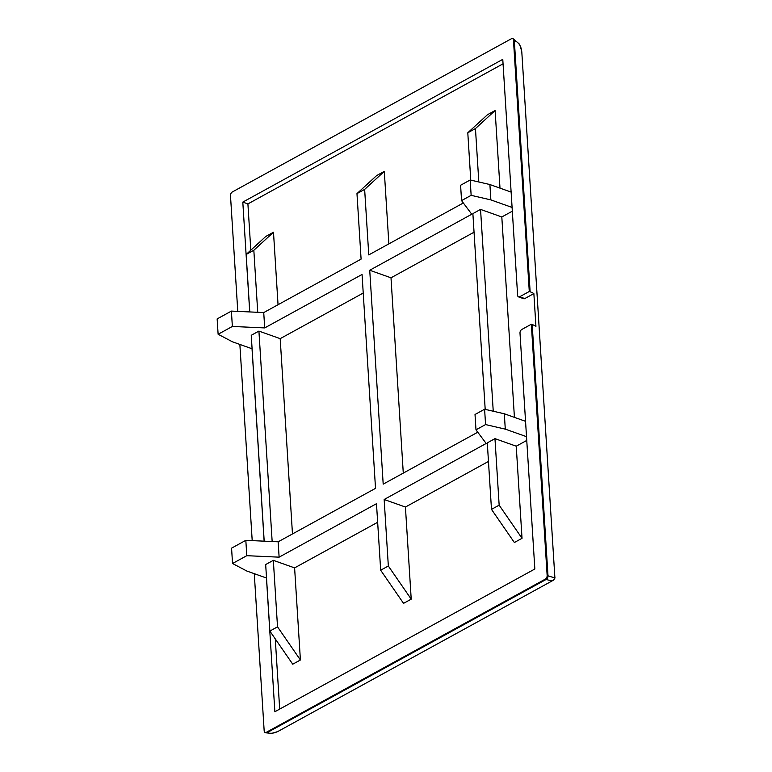 <?xml version="1.0" encoding="UTF-8"?>
<svg xmlns="http://www.w3.org/2000/svg" width="772" height="772" viewBox="0 0 772 772"><rect width="100%" height="100%" fill="white"/><g stroke="black" fill="none" stroke-linecap="round" stroke-linejoin="round"><path stroke-width="1.16" d="M273.491 232.218L265.819 236.425L246.162 254.461L253.834 250.253L273.491 232.218L278.045 304.708M257.732 312.293L253.834 250.253M246.162 254.461L249.781 311.936M384.302 171.374L376.63 175.582L356.973 193.618L364.645 189.401L384.302 171.374L388.866 243.865M463.335 202.978L368.765 254.905L364.645 189.401M356.973 193.618L361.093 259.112L263.735 312.573L264.7 327.917L232.362 326.45L218.119 334.266L232.42 341.793L252.097 348.78M388.335 566.011L384.157 499.494L405.425 507.04L411.215 599.149L388.335 566.011L380.673 570.218L376.485 503.701L279.117 557.162L278.152 541.809L375.52 488.348L362.058 274.465L264.7 327.917M526.514 436.672L505.284 429.135L485.569 424.571L475.986 429.84L486.177 443.466L384.157 499.494M477.762 432.214L383.192 484.14L369.73 270.248L390.999 277.804L403.283 473.101M512.087 207.436L490.867 199.9L471.142 195.335L461.56 200.604L471.76 214.23L369.73 270.248M495.113 110.531L487.45 114.739L467.793 132.774L475.455 128.557L495.113 110.531L499.995 188.136M467.793 132.774L470.766 180.127M478.823 181.98L475.455 128.557M522.026 538.306L499.156 505.168L491.484 509.375L514.364 542.513L522.026 538.306L516.236 446.197L494.968 438.641L499.156 505.168M494.968 438.641L487.296 442.858L491.484 509.375M380.673 570.218L403.544 603.357L411.215 599.149M300.404 659.992L277.524 626.854L269.853 631.062L292.733 664.2L300.404 659.992L294.605 567.883L273.336 560.337L277.524 626.854M273.336 560.337L265.674 564.544L269.853 631.062M493.24 411.225L480.551 209.405L472.879 213.612L485.192 409.363M480.551 209.405L501.81 216.961L514.422 417.372M272.159 541.539L258.919 331.091L251.247 335.309L264.198 541.172M258.919 331.091L280.188 338.647L292.472 533.944M363.236 293.051L280.188 338.647M512.328 211.19L501.81 216.961M474.047 232.208L390.999 277.804M278.152 541.809L245.824 540.332L231.571 548.159L232.536 563.502L246.847 571.039L266.514 578.025M279.117 557.162L246.789 555.686L232.536 563.502M377.653 522.287L294.605 567.883M526.755 440.426L516.236 446.197M488.473 461.444L405.425 507.04M263.735 312.573L231.397 311.097L217.144 318.913L218.119 334.266M524.796 298.571L519.691 296.757A2.866 1.766 109.6 0 1 518.572 296.902L523.677 298.706A2.866 1.766 -70.4 0 0 524.796 298.571L533.867 293.582L535.932 326.334A21.799 9.766 176.4 0 0 532.188 324.539L531.339 324.24L521.756 329.499A2.866 1.766 109.6 0 0 520 333.118L534.842 569.003L274.871 711.745L266.456 577.996M503.054 63.815L247.908 203.914L250.813 250.186M275.276 638.917L279.686 709.101M264.13 541.172L252.029 348.761M249.713 311.927L242.804 202.1L502.775 59.357L517.616 295.251A2.866 1.766 109.6 0 0 518.572 296.902M519.691 296.757L529.283 291.488L530.132 291.797A21.799 9.766 -3.6 0 1 533.867 293.582M237.776 311.386L230.49 195.625A2.866 1.766 109.6 0 1 232.247 192.016L511.392 38.745A2.866 1.766 109.6 0 1 512.521 38.6A2.866 1.766 109.6 0 1 513.476 40.25L529.283 291.488M531.339 324.24L547.145 575.478A2.866 1.766 109.6 0 1 545.389 579.087L266.243 732.358A2.866 1.766 109.6 0 1 265.124 732.503A2.866 1.766 109.6 0 1 264.169 730.852L254.278 573.673M252.203 540.622L239.86 344.437M511.122 192.083L489.902 184.547L490.867 199.9M489.902 184.547L470.177 179.982L471.142 195.335M470.177 179.982L460.594 185.251L461.56 200.604M231.397 311.097L232.362 326.45M505.284 429.135L504.319 413.782L484.604 409.228L475.021 414.487L475.986 429.84M485.569 424.571L484.604 409.228M246.789 555.686L245.824 540.332M525.549 421.319L504.319 413.782M513.476 40.25L514.326 40.549C518.803 42.286 521.303 46.204 521.824 52.293L554.856 577.186C554.779 577.832 552.501 577.359 547.995 575.787L547.145 575.478M532.188 324.539L547.995 575.787A2.866 1.766 109.6 0 1 546.238 579.396C549.703 580.612 551.99 580.94 553.09 580.38L553.225 580.303M553.09 580.38L278.711 731.036C274.465 733.303 270.586 733.844 267.093 732.667A2.866 1.766 109.6 0 1 265.973 732.811A2.866 1.766 109.6 0 1 265.973 732.802L265.124 732.503M242.804 202.1L247.908 203.914M512.521 38.6L513.37 38.899A2.866 1.766 109.6 0 1 513.37 38.909A2.866 1.766 109.6 0 1 514.326 40.549L530.132 291.797M545.389 579.087L546.238 579.396L267.093 732.667L266.243 732.358M513.428 38.928L519.595 44.274L521.727 51.232M553.09 580.37C554.624 579.019 555.203 577.958 554.846 577.186M266.041 732.831L271.512 733.4L277.322 731.731"/></g></svg>
